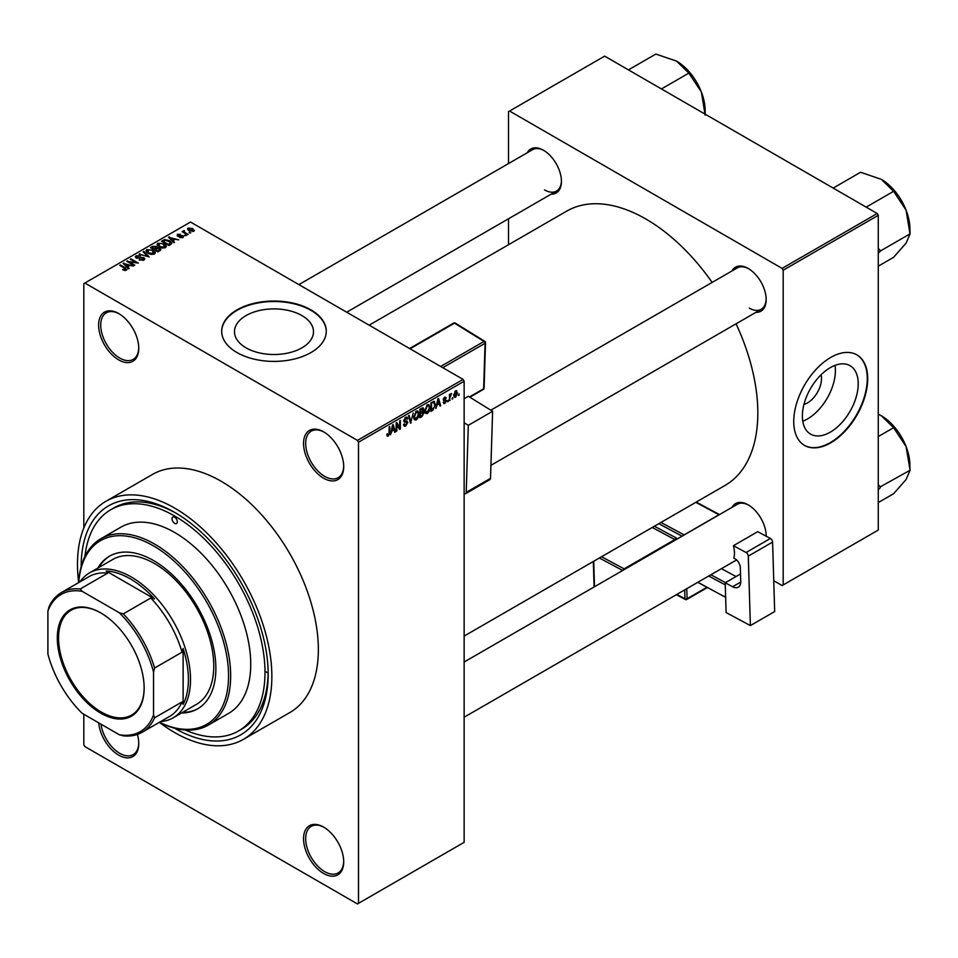 <?xml version="1.0" encoding="UTF-8"?>
<svg xmlns="http://www.w3.org/2000/svg" width="958" height="958" viewBox="0 0 958 958"><rect width="100%" height="100%" fill="white"/><g stroke="black" fill="none" stroke-linecap="round" stroke-linejoin="round"><path stroke-width="1.44" d="M323.624 478.21A28.381 16.394 60 0 1 303.554 443.446A28.381 16.394 60 0 1 323.624 431.854L323.624 431.854A28.381 16.394 60 0 1 343.706 466.63A28.381 16.394 60 0 1 323.624 478.21M324.163 432.178A26.896 15.532 -120 0 0 311.242 431.136A26.896 15.532 -120 0 0 307.123 452.691A26.896 15.532 -120 0 0 324.69 476.377A26.896 15.532 -120 0 0 338.138 477.719A26.896 15.532 -120 0 0 343.694 466.007M323.624 873.457A28.381 16.394 60 0 1 303.554 838.681A28.381 16.394 60 0 1 323.624 827.101L323.624 827.101A28.381 16.394 60 0 1 343.706 861.865A28.381 16.394 60 0 1 323.624 873.457M324.163 827.413A26.896 15.532 -120 0 0 311.242 826.371A26.896 15.532 -120 0 0 307.123 847.926A26.896 15.532 -120 0 0 324.69 871.624A26.896 15.532 -120 0 0 338.138 872.954A26.896 15.532 -120 0 0 343.694 861.242M137.413 734.427A28.381 16.394 60 0 1 138.754 743.54A28.381 16.394 60 0 1 118.684 755.132A28.381 16.394 60 0 1 98.722 722.859M100.985 724.176A26.896 15.532 -120 0 0 119.738 753.299A26.896 15.532 -120 0 0 133.186 754.629A26.896 15.532 -120 0 0 138.742 742.917M118.684 359.885A28.381 16.394 60 0 1 98.614 325.121A28.381 16.394 60 0 1 118.684 313.529L118.684 313.529A28.381 16.394 60 0 1 138.754 348.293A28.381 16.394 60 0 1 118.684 359.885M119.211 313.853A26.896 15.532 -120 0 0 106.29 312.811A26.896 15.532 -120 0 0 102.171 334.354A26.896 15.532 -120 0 0 119.738 358.053A26.896 15.532 -120 0 0 133.186 359.394A26.896 15.532 -120 0 0 138.742 347.67M246.05 347.838A39.506 22.8 180 0 1 234.471 331.707A39.506 22.8 180 0 1 258.864 310.631A39.506 22.8 180 0 1 301.914 315.577A39.506 22.8 180 0 1 313.482 331.707A39.506 22.8 180 0 1 289.088 352.784A39.506 22.8 180 0 1 246.05 347.838M310.955 309.877A52.295 30.189 0 0 0 253.966 303.327A52.295 30.189 0 0 0 221.681 331.217A52.295 30.189 0 0 0 236.997 352.568A52.295 30.189 0 0 0 293.986 359.106A52.295 30.189 0 0 0 326.271 331.217A52.295 30.189 0 0 0 310.955 309.877M326.271 331.468A52.295 30.189 0 0 0 310.955 310.356A52.295 30.189 0 0 0 254.157 303.77A52.295 30.189 0 0 0 221.693 331.468M731.972 270.97A25.399 14.669 60 0 1 748.21 268.456L748.21 268.456A25.399 14.669 60 0 1 766.172 299.567A25.399 14.669 60 0 1 755.874 312.38M748.749 268.779A23.902 13.807 -120 0 0 737.313 267.881L490.831 410.192M527.235 152.765A25.399 14.669 60 0 1 543.473 150.25L543.473 150.25A25.399 14.669 60 0 1 561.436 181.361A25.399 14.669 60 0 1 551.137 194.175M544.012 150.574A23.902 13.807 -120 0 0 532.576 149.676L298.884 284.61M731.972 507.381A25.399 14.669 60 0 1 748.21 504.866L748.21 504.866A25.399 14.669 60 0 1 766.172 535.977A25.399 14.669 60 0 1 766.172 536.205M748.749 505.189A23.902 13.807 -120 0 0 737.313 504.291L464.139 662.014M81.179 566.585A132.216 76.341 60 0 1 174.667 512.374A132.216 76.341 60 0 1 268.168 674.312A132.216 76.341 60 0 1 174.667 728.284A132.216 76.341 60 0 1 174.464 728.176M176.272 513.308A127.737 73.754 -120 0 0 113.978 507.872L110.805 509.704A127.737 73.754 -120 0 0 84.963 556.382M78.688 582.584A107.571 62.102 60 0 1 100.818 538.755A107.571 62.102 60 0 1 154.597 544.084A107.571 62.102 60 0 1 224.879 638.878A107.571 62.102 60 0 1 208.389 725.074A107.571 62.102 60 0 1 159.363 722.32A137.449 79.358 -120 0 0 174.667 732.559A137.449 79.358 -120 0 0 243.392 739.36A137.449 79.358 -120 0 0 264.468 629.226A137.449 79.358 -120 0 0 174.667 508.099A137.449 79.358 -120 0 0 105.943 501.297A137.449 79.358 -120 0 0 78.688 582.548M243.392 739.36L289.879 712.524A137.449 79.358 -120 0 0 310.955 602.39A137.449 79.358 -120 0 0 221.154 481.263A137.449 79.358 -120 0 0 152.43 474.461L105.943 501.297M464.139 636.076L725.026 485.455A158.369 91.429 -120 0 0 736.067 323.804M712.165 282.406A158.369 91.429 -120 0 0 645.848 218.999A158.369 91.429 -120 0 0 566.657 211.155L369.153 325.181M821.054 374.806A19.843 11.46 -60 0 1 807.474 402.923A19.843 11.46 -60 0 1 803.942 404.444M830.299 432.154A39.506 22.812 120 0 0 856.105 397.342A39.506 22.812 120 0 0 850.045 365.693A39.506 22.812 120 0 0 830.299 367.644A39.506 22.812 120 0 0 804.492 402.456A39.506 22.812 120 0 0 810.552 434.106A39.506 22.812 120 0 0 830.299 432.154M802.768 421.233A39.506 22.812 120 0 0 807.474 418.981A39.506 22.812 120 0 0 835.005 365.393M830.718 442.836A52.295 30.189 120 0 0 864.882 396.756A52.295 30.189 120 0 0 856.859 354.855A52.295 30.189 120 0 0 830.718 357.454A52.295 30.189 120 0 0 796.553 403.534A52.295 30.189 120 0 0 804.576 445.434A52.295 30.189 120 0 0 830.718 442.836M804.361 445.302A52.295 30.189 120 0 0 830.299 442.596A52.295 30.189 120 0 0 864.403 396.708A52.295 30.189 120 0 0 856.656 354.735M452.799 397.534L452.128 399.139L452.799 397.534M450.116 397.091L449.446 400.695L449.446 394.48L450.116 394.097L450.116 395.091L451.553 393.487L450.116 397.091L449.446 396.696M448.188 400.193L447.518 401.809L448.188 400.193M443.219 402.528L444.835 403.462L443.195 402.42L444.883 402.552L445.626 400.6L443.291 399.69L444.811 397.043L446.368 397.929L444.835 397.917L443.973 399.175L446.464 400.516L444.835 403.462L443.746 403.629M443.877 401.917L444.883 402.552M443.686 400.66L443.291 399.69L444.955 400.636M444.811 397.043L446.368 397.929L444.835 397.031M445.698 398.42L444.177 397.546M443.41 398.863L444.189 399.57M444.955 399.474L446.464 400.516L444.74 399.522M437.087 405.282L435.806 408.575L437.854 398.851L438.56 398.444L440.704 405.737L439.997 406.144L439.411 403.929L436.561 404.971M427.352 413.557L425.424 413.329L424.765 410.79L427.352 404.791L428.897 404.659L429.95 407.689L429.28 411.138L427.352 413.557L424.885 412.144M416.311 419.939L414.383 419.712L413.712 417.161L416.311 411.174L417.856 411.042L418.897 414.072L418.239 417.52L416.311 419.939L413.844 418.514M386.9 435.327L388.277 436.118L387.224 436.13L386.828 434.297L387.499 433.794L388.313 435.1L389.032 434.046L389.128 426.981L389.798 426.585L389.798 432.381L388.277 436.118L387.224 436.13M386.828 434.573L388.313 435.1M357.442 440.393L463.085 379.404L464.139 381.236L464.139 842.345L358.496 903.334L358.496 442.225L357.442 440.393L84.879 283.041L83.813 283.64L83.813 528.014M464.139 381.236L358.496 442.225M391.762 431.447L390.469 434.74L392.517 425.017L393.223 424.61L395.367 431.914L394.672 432.321L394.085 430.106L391.235 431.148M396.816 424.25L396.816 431.076L396.145 431.471L396.145 422.933L396.851 422.514L399.69 427.723L399.69 420.873L400.36 420.49L400.36 429.028L399.642 429.447L396.145 423.855M407.186 422.741L404.264 422.095L403.725 420.778L405.641 417.329L407.042 417.149L407.665 418.718L406.994 419.221L405.665 418.323L404.611 421.173L406.839 420.897L407.857 422.334L405.761 426.023L404.24 426.226L403.534 424.43L404.204 423.927L405.821 424.993L407.186 422.741L405.474 421.173M403.534 424.454L405.821 424.993M406.994 419.221L404.911 417.892M404.659 421.197L403.725 420.658L405.665 421.125M413.269 413.042L410.503 423.185L408.503 415.796L409.198 415.389L410.79 422.011L413.269 413.042M422.622 411.054L423.987 412.886L421.939 416.574L419.867 417.772L419.867 409.234L423.256 407.785L423.46 411.401M433.854 401.318L435.423 404.48L432.872 410.264L430.908 411.401L430.908 402.863L434.465 401.426M453.853 396.205L455.637 397.235L453.769 395.091L455.637 390.804L457.505 392.864L455.637 397.235L454.499 397.342M455.637 390.804L456.786 390.696M459.145 393.882L458.475 395.486L459.145 393.882M83.813 714.261L83.813 744.761L84.879 746.581L357.442 903.945L358.496 903.334M190.81 232.854L189.073 232.638L190.81 232.854M186.199 235.512L184.463 235.297L186.199 235.512M174.512 242.266L173.805 242.673L168.452 237.213L178.703 239.835L175.206 239.308L172.883 240.65L174.512 242.266M166.249 246.817L166.249 245.835L165.447 247.607L162.357 248.05L159.16 246.972L156.968 244.482L157.866 243.224L164.261 243.919L166.345 246.35M155.208 253.187L155.208 252.217L154.406 253.978L151.316 254.421L148.119 253.343L145.927 250.864L146.825 249.595L153.22 250.301L155.304 252.732M143.856 260.073L139.138 259.917L143.053 259.534L143.149 258.013L136.264 258.037L135.317 256.828L136.156 255.762L140.383 255.87L137.042 256.241L136.958 257.654L143.808 257.618L144.79 258.899L143.856 260.073M143.053 260.42L143.149 258.013M137.042 256.241L136.958 258.349M129.186 268.432L128.48 268.839L123.127 263.39L133.378 266.013L129.881 265.486L127.558 266.827L129.186 268.432M463.085 379.404L190.522 222.04L84.879 283.041M124.803 270.467L122.624 269.677L125.546 269.641L125.714 268.911L119.738 265.342L120.409 264.959L125.426 267.857L126.372 270.168L124.803 270.467M125.546 270.455L125.714 268.911M126.971 269.39L126.372 270.168M134.815 265.186L134.144 265.57L126.743 261.294L136.228 262.672L130.3 259.247L130.971 258.864L138.371 263.127L128.899 261.762L134.815 265.186M149.161 256.9L139.114 254.157L147.927 256.612L143.173 251.822L143.88 251.415L149.161 256.9M159.95 250.673L157.866 251.87L150.466 247.607L152.561 246.398L156.262 246.41L157.088 247.715L159.818 248.23L160.932 249.571L159.95 250.673M157.124 247.499L157.088 248.397M170.883 244.362L168.907 245.499L161.519 241.224L164.596 239.608L169.686 240.733L171.913 243.14L170.883 244.362M182.942 237.512L179.565 237.452L182.212 237.033L182.295 236.027L177.362 236.063L177.338 234.303L180.439 234.291L178.128 234.734L177.925 235.62L182.822 235.572L182.942 237.512L183.649 236.602M182.212 237.812L182.295 236.027M177.362 236.063L177.338 234.303L177.338 236.063M178.128 234.734L177.925 236.315M188.115 234.411L187.445 234.794L182.068 231.692L183.601 231.8L183.445 230.782L184.367 230.579L184.355 232.087L188.115 234.411M183.601 232.578L183.445 231.597M184.367 230.579L184.355 233.01M193.732 231.273L189.073 230.746L188.163 228.064L192.774 228.555L193.732 231.273L194.414 230.339M187.493 228.998L188.163 228.064L188.163 230.124M185.193 729.996A127.737 73.754 -120 0 0 238.542 730.954L241.715 729.122A127.737 73.754 -120 0 0 268.156 672.456M266.073 671.857A127.737 73.754 -120 0 0 268.144 673.019M877.205 213.502L878.258 215.334L783.177 270.228L782.123 268.396L877.205 213.502L604.642 56.139L508.506 111.643L508.506 163.578M508.506 218.783L508.506 244.721M783.177 270.228L783.177 584.955L782.123 585.566L773.753 580.728M783.177 584.955L878.258 530.061L878.258 215.334M782.123 268.396L509.56 111.032M749.264 308.105A23.902 13.807 -120 0 0 761.215 309.29A23.902 13.807 -120 0 0 766.16 298.944M544.527 189.9A23.902 13.807 -120 0 0 556.478 191.085A23.902 13.807 -120 0 0 561.424 180.739M766.125 536.181A23.902 13.807 -120 0 0 766.16 535.354M123.199 269.976L123.199 269.234M120.409 265.737L120.409 264.959M123.833 264.109L123.833 262.983M127.558 267.905L127.558 266.827M125.39 264.588L126.911 266.192L128.791 265.115L124.3 263.606L125.39 265.701M126.911 267.246L126.911 266.192M124.3 264.588L124.3 263.606M128.791 266.108L128.791 265.115M127.462 261.714L127.462 260.887M130.971 259.642L130.971 258.864M128.899 262.54L128.899 261.762M139.712 260.193L139.712 259.474M136.156 257.965L136.156 255.762M141.03 257.894L141.03 257.199M143.808 260.097L143.808 257.618M139.808 254.397L139.808 253.762M143.88 252.541L143.88 251.415M146.825 252.445L146.825 249.595M153.22 251.116L153.22 250.301M153.543 254.337L152.526 250.673L150.562 249.87L147.7 250.098L147.017 252.601M147.7 250.098L148.801 252.96L153.543 253.487L154.202 252.529L154.202 254.086M148.801 253.702L148.801 252.96M152.561 247.392L152.561 246.398M156.262 248.805L156.262 246.41M159.818 249.391L159.818 248.23M152.011 247.715L154.214 248.984L156.118 247.811L155.711 246.865L153.172 247.044L152.011 248.493M154.214 249.763L154.214 248.984M156.118 248.888L155.711 246.865M155.076 249.487L157.675 250.984L159.699 249.703L159.16 248.625L156.405 248.721L155.076 250.266M157.675 251.762L157.675 250.984M159.699 250.816L159.16 248.625M159.1 251.164L159.1 250.158M157.866 246.062L157.866 243.224M164.261 244.745L164.261 243.919M164.584 247.954L163.567 244.302L161.603 243.5L158.741 243.715L158.058 246.23M158.741 243.715L159.842 246.589L164.584 247.104L165.243 246.158L165.243 247.715M159.842 247.32L159.842 246.589M164.596 240.458L164.596 239.608M169.686 241.548L169.686 240.733M163.052 241.344L168.716 244.613L170.536 242.314L165.351 240.183L163.052 242.111M168.716 245.392L168.716 244.613M170.811 244.398L170.536 242.314M169.925 244.913L169.925 243.907M169.171 237.943L169.171 236.806M172.883 241.727L172.883 240.65M170.728 238.422L172.248 240.027L174.117 238.937L169.626 237.428L170.728 239.524M172.248 241.081L172.248 240.027M169.626 238.41L169.626 237.428M174.117 239.943L174.117 238.937M180.152 237.68L180.152 237.009M178.583 236.434L178.583 235.752M182.822 237.572L182.822 235.572M185.145 235.68L185.145 234.902M182.738 232.076L182.738 231.297M185.325 233.572L185.325 232.794M189.756 233.022L189.756 232.243M192.774 229.381L192.774 228.555M192.989 231.561L192.151 228.974L188.918 228.507L188.546 230.411M188.918 228.507L189.744 230.363L193.348 230.267L193.348 231.453M189.744 231.094L189.744 230.363M394.421 431.363L395.367 431.914M393.223 429.603L394.085 430.106M392.612 427.472L391.99 430.322L393.858 429.244L392.924 425.675L392.612 427.472L392.073 427.16M396.145 430.693L396.816 431.076M398.253 426.897L399.69 427.723M398.983 428.226L400.36 429.028M403.546 424.753L405.761 426.023M405.462 417.449L407.665 418.718M403.785 420.071L404.396 420.418M405.725 421.113L407.857 422.334M410.252 422.286L411.15 422.801M410.072 421.604L410.79 422.011M418.191 413.652L418.897 414.072M417.939 412.659L416.323 412.168L414.383 416.79L416.299 418.945L418.227 414.431L417.939 412.659L415.58 411.736M413.736 416.419L414.383 416.79M413.796 418.251L416.299 418.945M421.939 408.036L423.795 409.114M419.867 409.461L420.538 412.395L421.795 411.665L423.987 412.886M419.867 412.012L420.538 412.395M421.795 411.665L423.125 409.641L420.538 409.844M423.125 409.641L420.837 408.671M420.538 413.389L420.538 416.383L422.658 415.054L423.316 413.281L419.867 413.006M419.867 416L420.538 416.383M420.993 412.132L423.316 413.281M429.232 407.282L429.95 407.689M428.992 406.288L427.364 405.797L425.436 410.419L427.352 412.563L429.268 408.048L428.992 406.288L426.621 405.366M424.777 410.036L425.436 410.419M424.837 411.868L427.352 412.563M432.01 409.761L432.872 410.264M434.716 404.072L435.423 404.48M431.579 403.474L431.579 410.012L434.477 407.09L434.752 404.851L433.723 402.396L430.908 403.079M430.908 409.629L431.579 410.012M431.902 402.288L432.765 402.779M432.717 401.809L434.058 402.48L432.8 401.761M439.746 405.186L440.704 405.737M438.548 403.438L439.411 403.929M437.95 401.306L437.315 404.144L439.183 403.067L438.249 399.51L437.95 401.306L437.399 400.983M443.326 399.27L445.626 400.6M443.35 399.091L444.069 399.498M447.518 401.031L448.188 401.414M449.446 399.917L450.116 400.312M449.446 394.696L450.116 395.091M450.5 393.989L451.362 394.48M449.446 395.283L450.236 395.75M452.128 398.372L452.799 398.756M456.774 392.445L457.505 392.864M455.289 391.044L456.331 391.642L454.439 394.708L455.649 396.337L456.834 393.319L454.978 391.331M453.793 394.337L454.439 394.708M453.793 395.714L455.649 396.337M458.475 394.708L459.145 395.091M174.667 523.343A3.736 2.155 -120 0 0 176.535 523.535A3.736 2.155 -120 0 0 177.11 520.541A3.736 2.155 -120 0 0 174.667 517.248A3.736 2.155 -120 0 0 172.799 517.069A3.736 2.155 -120 0 0 172.236 520.062A3.736 2.155 -120 0 0 174.667 523.343M181.505 712.991A88.148 50.894 -120 0 0 197.611 708.86A88.148 50.894 -120 0 0 211.131 638.232A88.148 50.894 -120 0 0 153.543 560.55A88.148 50.894 -120 0 0 109.475 556.191A88.148 50.894 -120 0 0 97.836 568.082M182.559 712.381A88.148 50.894 -120 0 0 198.138 708.561M159.447 722.272A106.075 61.24 -120 0 0 228.495 672.384A106.075 61.24 -120 0 0 153.543 545.916A106.075 61.24 -120 0 0 78.772 582.536M208.389 725.074L228.459 713.482A107.571 62.102 -120 0 0 244.949 627.286A107.571 62.102 -120 0 0 174.667 532.492A107.571 62.102 -120 0 0 120.888 527.175L100.818 538.755M238.542 730.954A127.737 73.754 -120 0 0 258.121 628.592A127.737 73.754 -120 0 0 174.667 516.027A127.737 73.754 -120 0 0 110.805 509.704M79.945 581.865A83.669 48.307 60 0 1 89.525 572.884L112.769 559.46A83.669 48.307 60 0 1 154.597 563.603A83.669 48.307 60 0 1 209.263 637.333A83.669 48.307 60 0 1 196.438 704.37L173.194 717.793A83.669 48.307 60 0 1 160.621 721.602M110.002 555.891A88.148 50.894 -120 0 0 98.89 567.471M866.176 207.144L893.598 191.313L906.076 210.137A40.416 23.339 -120 0 1 909.908 228.842L910.1 233.836L906.076 243.14L893.598 257.319L878.258 266.168M878.258 253.295L880.522 250.912L910.1 233.836M880.522 250.912L878.258 248.23M833.173 188.091L860.595 172.26L881.324 179.338A40.416 23.339 -120 0 1 906.076 210.137L909.896 233.333M881.324 179.338L893.598 191.313M880.318 251.2A46.391 26.788 -120 0 0 880.318 250.409M57.3 637.956A61.408 35.458 60 0 1 100.722 612.892A61.408 35.458 60 0 1 144.143 688.095A61.408 35.458 60 0 1 100.722 713.159A61.408 35.458 60 0 1 57.3 637.956M101.045 613.072A60.51 34.931 -120 0 0 71.108 610.258A60.51 34.931 -120 0 0 58.57 637.956A60.51 34.931 -120 0 0 84.987 698.849A60.51 34.931 -120 0 0 131.605 715.063A60.51 34.931 -120 0 0 144.143 687.724M89.525 572.884A83.669 48.307 60 0 1 153.999 595.289A83.669 48.307 60 0 1 190.522 679.497A83.669 48.307 60 0 1 173.194 717.793M153.543 714.967L154.597 717.793A80.676 46.583 60 0 1 142.119 732.283L169.59 716.428A80.676 46.583 -120 0 0 182.068 701.939L183.122 704.393A82.172 47.445 -120 0 0 188.403 679.497A82.172 47.445 -120 0 0 183.122 648.494L182.068 652.17A80.676 46.583 -120 0 0 150.789 598.008L154.513 598.93L106.098 570.98L107.703 573.124A80.676 46.583 -120 0 0 88.902 576.692L61.444 592.547A80.676 46.583 60 0 1 80.233 588.978L82.148 591.314A79.179 45.721 -120 0 0 47.9 611.084L47.9 653.967A79.179 45.721 -120 0 0 82.148 713.291L119.295 734.738A79.179 45.721 -120 0 0 153.543 714.967L153.543 672.073A79.179 45.721 -120 0 0 119.295 612.749L82.148 591.314M154.513 598.93A82.172 47.445 -120 0 0 106.098 570.98M183.122 704.393L183.122 648.494M47.9 611.084L48.954 607.037A80.676 46.583 60 0 1 61.444 592.547M142.119 732.283A80.676 46.583 60 0 1 123.331 735.852L119.295 734.738M182.068 652.17L154.597 668.025L153.543 672.073M182.068 701.939L154.597 717.793M107.703 573.124L80.233 588.978M119.295 612.749L123.331 613.862A80.676 46.583 60 0 1 154.597 668.025M150.789 598.008L123.331 613.862M878.258 489.706L880.318 487.61A46.391 26.788 -120 0 0 880.318 487.215A46.391 26.788 -120 0 0 880.318 486.82L878.258 484.64M878.258 502.579L893.598 493.729L906.076 479.551L910.1 470.246L880.318 486.82M878.258 436.573L893.598 427.723L906.076 446.548L910.1 470.246M878.258 414.155L881.324 415.76L893.598 427.723M909.908 469.743L909.908 465.265A40.416 23.339 -120 0 0 906.076 446.548A40.416 23.339 -120 0 0 881.324 415.76M661.439 88.938L688.862 73.107L701.34 91.932A40.416 23.339 -120 0 1 705.172 110.649L705.172 114.182M628.436 69.886L655.859 54.055L676.587 61.144A40.416 23.339 -120 0 1 701.34 91.932L705.16 115.128M676.587 61.144L688.862 73.107M740.522 573.95L725.206 582.787L726.092 612.557L750.377 625.586L774.675 611.563L772.591 542.084L748.294 556.119L750.377 625.586M725.206 582.787L732.595 586.751L740.738 582.045M748.294 556.119A2.994 1.724 -120 0 0 746.102 552.503L733.433 545.701A23.902 13.807 60 0 1 733.804 558.107L734.87 558.67A7.472 4.311 60 0 1 740.33 567.711L740.738 581.362A11.951 6.898 60 0 1 738.271 587.182A11.951 6.898 60 0 1 732.595 586.751M746.102 552.503L770.4 538.468L757.73 531.678L733.433 545.701M770.4 538.468A2.994 1.724 60 0 1 772.591 542.084M725.637 597.349L697.855 582.284M697.867 582.392L725.637 597.301M725.266 584.895L708.716 576.009M736.055 576.524L721.434 568.669M710.872 574.776L725.493 582.62M464.139 398.708L468.33 396.277L492.616 411.293L468.306 425.316L464.139 422.741M464.139 493.538A2.994 1.724 -120 0 0 465.6 493.669A2.994 1.724 -120 0 0 466.223 492.388L490.52 478.353L492.616 411.293M490.52 478.353A2.994 1.724 60 0 1 489.897 479.635L465.6 493.669M466.223 492.388L468.306 425.316M125.426 268.671L125.426 267.857M139.485 258.349L139.485 257.642M155.483 249.26L155.483 248.266M163.399 241.141L163.399 240.135M179.661 236.327L179.661 235.488M389.128 431.998L389.798 432.381M403.737 421.077L405.509 422.095M409.737 420.37L410.515 420.825M421.077 416.071L421.939 416.574M682.072 536.193L658.781 523.691M676.839 594.415L684.958 598.774L684.695 589.889M677.198 539.007A2.994 1.724 -120 0 0 675.845 537.737A1.497 0.898 -61.8 0 1 674.827 539.582L652.242 527.475M654.398 526.229L675.845 537.737M660.936 522.457L684.108 534.887L718.967 514.757L695.795 502.327M686.766 588.691L687.066 598.726L706.884 587.29M601.54 556.742L624.125 568.86L674.827 539.582A1.497 0.862 60 0 1 675.378 540.061M622.676 570.489L599.385 557.987M593.732 561.256L594.499 586.751M624.676 569.327A1.497 0.862 60 0 0 624.125 568.86A1.497 0.898 118.2 0 0 623.167 570.202M686.754 599.457A1.497 0.862 60 0 0 687.066 598.726A1.497 0.826 178.3 0 1 684.958 598.774A1.497 0.898 118.2 0 0 685.305 599.48A1.497 1.497 0 0 0 686.754 599.457L707.387 587.553M440.668 366.471L484.053 341.419L454.487 323.145L410.06 348.796M469.456 396.971L483.646 388.78L485.071 343.275L442.788 367.68M484.089 388.17A1.497 1.497 0 0 1 483.347 389.415A1.497 0.862 -120 0 0 483.646 388.78A1.497 0.898 1.8 0 0 484.089 388.17L485.502 342.665A1.497 1.497 0 0 0 484.796 341.347A1.497 0.826 121.7 0 0 484.053 341.419A1.497 0.862 -120 0 1 485.071 343.275A1.497 0.898 1.8 0 0 485.502 342.665M485.071 342.006A1.497 0.826 121.7 0 0 484.796 341.347L455.242 323.074A1.497 1.497 0 0 0 453.709 323.05L409.593 348.52M453.709 323.05A1.497 0.862 -120 0 1 454.487 323.145A1.497 0.826 -58.3 0 1 455.242 323.074M125.857 269.21L125.857 270.396M143.712 258.744L143.712 260.157M136.431 256.972L136.431 258.121M156.25 247.475L156.25 248.817M182.655 236.506L182.655 237.656M177.661 235.261L177.661 236.219M184.14 231.692L184.14 232.89M406.587 418.179L405.402 417.484M417.472 412.084L416.107 411.293M422.825 408.815L421.7 408.168M422.969 412.347L421.783 411.677M428.513 405.701L427.16 404.923M444.189 402.647L443.458 402.228M445.434 397.821L444.476 397.271M444.117 399.534L443.35 399.103M490.927 465.337L761.215 309.29M736.582 559.927L464.139 717.219M556.478 191.085L346.688 312.212M594.092 586.991L593.325 561.496M676.372 594.69L685.305 599.48M696.226 502.076L719.518 514.578M722.104 569.028L722.081 568.298M483.347 389.415L469.839 397.211"/></g></svg>
